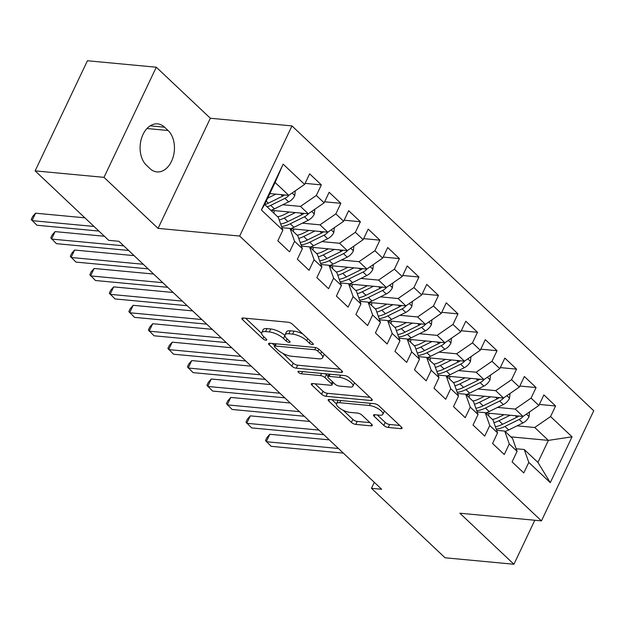 <?xml version="1.0" encoding="UTF-8"?>
<svg xmlns="http://www.w3.org/2000/svg" width="625" height="625" viewBox="0 0 625 625"><rect width="100%" height="100%" fill="white"/><g stroke="black" fill="none" stroke-linecap="round" stroke-linejoin="round"><path stroke-width="0.94" d="M312.477 344.586A2.414 0.828 -154.6 0 0 313.312 344.352A2.414 0.828 -154.6 0 0 312.891 343.484L292.531 324.273A3.445 1.188 -154.6 0 0 288.117 322.227L243.055 317.992A3.445 1.188 -154.6 0 0 241.859 318.328A3.445 1.188 -154.6 0 0 242.469 319.57L262.828 338.781A2.414 0.828 -154.6 0 0 265.922 340.211A2.414 0.828 -154.6 0 0 266.758 339.984A2.414 0.828 -154.6 0 0 266.328 339.109L263.695 336.625A11.023 3.789 -154.6 0 1 261.75 332.648A11.023 3.789 -154.6 0 1 265.578 331.594L269.328 331.945A11.023 3.789 -154.6 0 1 283.469 338.484L286.109 340.969A2.414 0.828 -154.6 0 0 289.203 342.398A2.414 0.828 -154.6 0 0 290.039 342.164A2.414 0.828 -154.6 0 0 289.609 341.297L286.977 338.812A11.023 3.789 -154.6 0 1 285.031 334.836A11.023 3.789 -154.6 0 1 288.852 333.773L292.609 334.133A11.023 3.789 -154.6 0 1 306.75 340.672L309.383 343.156A2.414 0.828 -154.6 0 0 312.477 344.586M383.812 425.422A3.445 1.188 -154.6 0 0 388.234 427.461L400.875 428.648A3.445 1.188 -154.6 0 0 402.07 428.32A3.445 1.188 -154.6 0 0 401.461 427.078L378.852 405.742A3.445 1.188 -154.6 0 0 374.43 403.695L329.375 399.461A3.445 1.188 -154.6 0 0 328.18 399.797A3.445 1.188 -154.6 0 0 328.789 401.039L351.398 422.375A3.445 1.188 -154.6 0 0 355.812 424.422L371.086 425.852A3.445 1.188 -154.6 0 0 372.281 425.523A3.445 1.188 -154.6 0 0 371.672 424.281L362 415.148A3.445 1.188 -154.6 0 0 357.578 413.102L350.008 412.391A9.211 3.164 -154.6 0 1 340.547 408.758A9.211 3.164 -154.6 0 1 336.555 403.602A9.211 3.164 -154.6 0 1 339.758 402.719L369.414 405.508A9.211 3.164 -154.6 0 1 378.875 409.141A9.211 3.164 -154.6 0 1 382.867 414.297A9.211 3.164 -154.6 0 1 379.664 415.18L374.727 414.719A3.445 1.188 -154.6 0 0 373.531 415.047A3.445 1.188 -154.6 0 0 374.141 416.289L383.812 425.422L385.227 422.445A3.445 1.188 -154.6 0 0 389.648 424.484L399.719 425.43M381.672 489.281L118.93 241.297L108.727 240.344L35.133 170.883L103.992 177.352L158.062 228.383L239.672 236.047L541.453 520.875L459.852 513.211L513.922 564.25L445.062 557.781L371.477 488.328L381.672 489.281M341.281 372.406A3.445 1.188 -154.6 0 0 342.477 372.078A3.445 1.188 -154.6 0 0 341.875 370.836L319.258 349.5A3.445 1.188 -154.6 0 0 314.844 347.453L269.781 343.227A3.445 1.188 -154.6 0 0 268.586 343.555A3.445 1.188 -154.6 0 0 269.195 344.797L291.805 366.133A3.445 1.188 -154.6 0 0 296.227 368.18L341.281 372.406L341.977 370.945M349.055 377.617L371.664 398.953A3.445 1.188 -154.6 0 1 372.273 400.195A3.445 1.188 -154.6 0 1 371.078 400.531L326.023 396.297A3.445 1.188 -154.6 0 1 321.602 394.258L311.93 385.125A3.445 1.188 -154.6 0 1 311.32 383.883A3.445 1.188 -154.6 0 1 312.516 383.547L330.789 385.266A3.445 1.188 -154.6 0 0 331.984 384.938A3.445 1.188 -154.6 0 0 331.375 383.695L324.953 377.633A3.445 1.188 -154.6 0 0 320.539 375.594L301.508 373.805A2.414 0.828 -154.6 0 1 299.039 372.852A2.414 0.828 -154.6 0 1 297.992 371.508A2.414 0.828 -154.6 0 1 298.828 371.273L344.641 375.57A3.445 1.188 -154.6 0 1 349.055 377.617M239.672 236.047L291.961 125.914L593.75 410.742L541.453 520.875M261.375 209.977L283.141 164.141L304.617 184.406L288.758 195.352L275.094 182.461L264.641 204.484L261.375 209.977L282.852 230.242L277.828 240.812L289.547 251.867L294.562 241.297L302.367 248.672L297.352 259.234L309.062 270.289L314.078 259.727L321.891 267.094L316.875 277.656L328.586 288.711L333.602 278.148L341.406 285.516L336.391 296.086L348.102 307.141L353.125 296.57L360.93 303.938L355.914 314.508L367.625 325.562L372.641 314.992L380.453 322.367L375.43 332.93L387.148 343.984L392.164 333.414L399.969 340.789L394.953 351.352L406.664 362.406L411.68 351.844L419.492 359.211L414.477 369.781L426.188 380.836L431.203 370.266L439.008 377.633L433.992 388.203L445.703 399.258L450.727 388.688L458.531 396.055L453.516 406.625L465.227 417.68L470.242 407.109L478.055 414.484L473.031 425.047L484.75 436.102L489.766 425.539L497.57 432.906L492.555 443.477L504.266 454.523L509.281 443.961L517.094 451.328L512.078 461.898L523.789 472.953L528.805 462.383L524.258 449.523L537.922 462.414L548.383 440.391L534.719 427.492L517.055 425.836M305.109 183.367L321.344 184.891L309.633 173.836L304.617 184.406M321.344 184.891L316.328 195.461L324.133 202.828L308.281 213.781L271.102 210.289M324.625 201.789L340.867 203.32L329.148 192.266L324.133 202.828M340.867 203.32L335.844 213.883L343.656 221.25L327.805 232.203L290.617 228.711M344.148 220.219L360.383 221.742L348.672 210.688L343.656 221.25M360.383 221.742L355.367 232.305L363.172 239.68L347.32 250.625L310.141 247.133M363.672 238.641L379.906 240.164L368.195 229.109L363.172 239.68M379.906 240.164L374.891 250.734L382.695 258.102L366.844 269.047L329.664 265.555M383.188 257.062L399.422 258.586L387.711 247.531L382.695 258.102M399.422 258.586L394.406 269.156L402.219 276.523L386.359 287.477L349.18 283.984M402.711 275.484L418.945 277.016L407.234 265.961L402.219 276.523M418.945 277.016L413.93 287.578L421.734 294.945L405.883 305.898L368.703 302.406M422.227 293.914L438.469 295.438L426.758 284.383L421.734 294.945M438.469 295.438L433.445 306L441.258 313.375L425.406 324.32L388.219 320.828M441.75 312.336L457.984 313.859L446.273 302.805L441.258 313.375M457.984 313.859L452.969 324.43L460.781 331.797L444.922 342.742L407.742 339.25M461.273 330.758L477.508 332.281L465.797 321.227L460.781 331.797M477.508 332.281L472.492 342.852L480.297 350.219L464.445 361.164L427.266 357.68M480.789 349.18L497.031 350.703L485.313 339.656L480.297 350.219M497.031 350.703L492.008 361.273L499.82 368.641L483.961 379.594L446.781 376.102M500.312 367.609L516.547 369.133L504.836 358.078L499.82 368.641M516.547 369.133L511.531 379.695L519.336 387.07L503.484 398.016L466.305 394.523M519.828 386.031L536.07 387.555L524.359 376.5L519.336 387.07M536.07 387.555L531.055 398.117L538.859 405.492L523.008 416.438L485.82 412.945M539.352 404.453L555.586 405.977L543.875 394.922L538.859 405.492M555.586 405.977L550.57 416.547L572.047 436.812L550.281 482.648L528.805 462.383M496.664 430.336L504.734 431.094L512.547 438.469L517.094 451.328M509.281 443.961L504.734 431.094M510.852 436.867L548.383 440.391L572.047 436.812M550.57 416.547L534.719 427.492M477.148 411.914L485.219 412.672L493.023 420.039L497.57 432.906M489.766 425.539L485.219 412.672M523.008 416.438L515.195 409.07L497.539 407.414M531.055 398.117L515.195 409.07M457.625 393.492L465.695 394.25L473.508 401.617L478.055 414.484M470.242 407.109L465.695 394.25M503.484 398.016L495.68 390.648L478.016 388.984M511.531 379.695L495.68 390.648M438.102 375.07L446.18 375.828L453.984 383.195L458.531 396.055M450.727 388.688L446.18 375.828M483.961 379.594L476.156 372.219L458.492 370.562M492.008 361.273L476.156 372.219M418.586 356.641L426.656 357.398L434.461 364.773L439.008 377.633M431.203 370.266L426.656 357.398M464.445 361.164L456.633 353.797L438.977 352.141M472.492 342.852L456.633 353.797M399.062 338.219L407.133 338.977L414.945 346.344L419.492 359.211M411.68 351.844L407.133 338.977M444.922 342.742L437.117 335.375L419.453 333.719M452.969 324.43L437.117 335.375M379.539 319.797L387.617 320.555L395.422 327.922L399.969 340.789M392.164 333.414L387.617 320.555M425.406 324.32L417.594 316.953L399.938 315.289M433.445 306L417.594 316.953M360.023 301.375L368.094 302.133L375.906 309.5L380.453 322.367M372.641 314.992L368.094 302.133M405.883 305.898L398.078 298.523L380.414 296.867M413.93 287.578L398.078 298.523M340.5 282.945L348.578 283.703L356.383 291.078L360.93 303.938M353.125 296.57L348.578 283.703M386.359 287.477L378.555 280.102L360.891 278.445M394.406 269.156L378.555 280.102M320.984 264.523L329.055 265.281L336.859 272.648L341.406 285.516M333.602 278.148L329.055 265.281M366.844 269.047L359.031 261.68L341.375 260.023M374.891 250.734L359.031 261.68M301.461 246.102L309.531 246.859L317.344 254.227L321.891 267.094M314.078 259.727L309.531 246.859M347.32 250.625L339.516 243.258L321.852 241.602M355.367 232.305L339.516 243.258M281.938 227.68L290.016 228.437L297.82 235.805L302.367 248.672M294.562 241.297L290.016 228.437M327.805 232.203L319.992 224.836L302.328 223.172M335.844 213.883L319.992 224.836M264.641 204.484L278.305 217.383L282.852 230.242M308.281 213.781L300.469 206.406L282.812 204.75M316.328 195.461L300.469 206.406M374.312 482.336L371.477 488.328M513.922 564.25L534.812 520.25M158.062 228.383L210.359 118.25L156.289 67.219L103.992 177.352M156.289 67.219L87.43 60.75L35.133 170.883M210.359 118.25L291.961 125.914M516.188 448.766L524.258 449.523M288.758 195.352L269.836 193.578M283.141 164.141L275.094 182.461M537.922 462.414L550.281 482.648M164.562 127.188A22.453 15.352 95.4 0 0 157.617 123.875A22.453 15.352 95.4 0 0 141.203 139.414A22.453 15.352 95.4 0 0 146.469 165.281L149.984 168.602A22.453 15.352 95.4 0 0 156.93 171.906A22.453 15.352 95.4 0 0 173.344 156.367A22.453 15.352 95.4 0 0 168.078 130.5L164.562 127.188L150.172 125.836M302.953 334.109A11.023 3.789 -154.6 0 0 294.023 331.156L292.609 334.133M285.031 334.836L286.445 331.859A11.023 3.789 -154.6 0 1 290.266 330.797L294.023 331.156M283.469 338.484L284.898 335.523A11.023 3.789 -154.6 0 0 270.742 328.969L269.328 331.945M261.75 332.648L263.164 329.672A11.023 3.789 -154.6 0 1 266.992 328.617L270.742 328.969M245.625 318.234L261.617 333.336M282.797 353.32L293.219 363.156A3.445 1.188 -154.6 0 0 297.641 365.203L340.125 369.195M272.352 343.461L274.664 345.648M317.867 351.156A2.414 0.828 -154.6 0 0 314.773 349.727L275.219 346.016A2.414 0.828 -154.6 0 0 274.383 346.242A2.414 0.828 -154.6 0 0 274.812 347.117L277.586 349.734A11.023 3.789 -154.6 0 0 291.727 356.273L318.766 358.812A11.023 3.789 -154.6 0 0 322.586 357.758A11.023 3.789 -154.6 0 0 320.641 353.781L317.867 351.156L318.828 349.133M322.586 357.758L324 354.781A11.023 3.789 -154.6 0 0 324.133 354.094M369.922 397.312L327.438 393.32L326.023 396.297M315.078 383.789L323.016 391.281A3.445 1.188 -154.6 0 0 327.438 393.32M328.07 376.266L326.367 374.656A3.445 1.188 -154.6 0 0 325.109 373.742M349.75 387.047A9.211 3.164 -154.6 0 0 352.945 386.164A9.211 3.164 -154.6 0 0 348.953 381.008A9.211 3.164 -154.6 0 0 339.5 377.375L329.047 376.391A3.445 1.188 -154.6 0 0 327.852 376.719A3.445 1.188 -154.6 0 0 328.461 377.961L334.875 384.023A3.445 1.188 -154.6 0 0 339.297 386.062L349.75 387.047M352.945 386.164L354.359 383.188A9.211 3.164 -154.6 0 0 354.469 382.727M377.289 414.953L385.227 422.445M382.867 414.297L384.281 411.32A9.211 3.164 -154.6 0 0 384.383 410.953M338.211 400.297A9.211 3.164 -154.6 0 0 337.969 400.625L336.555 403.602M343.047 410.188L352.812 419.398A3.445 1.188 -154.6 0 0 357.227 421.445L369.93 422.633M331.945 399.703L336.453 403.961M275.883 194.148L267.609 198.219M295.305 190.836L294.758 195.711A9.297 5.992 133.3 0 1 288.648 201.875L274.438 208.875A26.844 17.289 133.3 0 1 270.867 210.367M284.555 194.961A9.297 5.992 133.3 0 1 282.594 196.164L268.391 203.164A26.844 17.289 133.3 0 1 264.82 204.656M267.164 206.867A26.844 17.289 -46.7 0 0 270.727 205.375L284.938 198.375A9.297 5.992 -46.7 0 0 289.102 195.117M84.867 217.828L35.578 213.195L32.039 220.641L94.016 226.453M35.578 213.195L32.664 216.5L31.25 219.477L36.922 225.242L98.898 231.062M289.359 212L283.914 214.68A22.281 14.352 133.3 0 1 277.648 216.766M295.398 212.57L284.195 218.086A26.844 17.289 133.3 0 1 279.234 220.016M314.828 209.258L314.281 214.141A9.297 5.992 133.3 0 1 308.172 220.297L293.961 227.297A26.844 17.289 133.3 0 1 290.391 228.789M273.891 213.219A22.281 14.352 133.3 0 1 274.289 210.867L274.352 210.594M304.07 213.383A9.297 5.992 133.3 0 1 302.117 214.586L287.906 221.586A26.844 17.289 133.3 0 1 280.656 224.047M281.516 226.477A26.844 17.289 -46.7 0 0 290.25 223.797L304.461 216.797A9.297 5.992 -46.7 0 0 308.625 213.539M308.875 230.422L303.438 233.102A22.281 14.352 133.3 0 1 297.172 235.188M314.922 230.992L303.719 236.508A26.844 17.289 133.3 0 1 298.75 238.438M334.352 227.68L333.797 232.562A9.297 5.992 133.3 0 1 327.688 238.719L313.477 245.727A26.844 17.289 133.3 0 1 309.914 247.211M293.406 231.641A22.281 14.352 133.3 0 1 293.812 229.289L293.875 229.016M323.594 231.805A9.297 5.992 133.3 0 1 321.641 233.008L307.43 240.008A26.844 17.289 133.3 0 1 300.18 242.477M301.039 244.898A26.844 17.289 -46.7 0 0 309.773 242.219L323.977 235.219A9.297 5.992 -46.7 0 0 328.141 231.969M104.391 236.25L55.094 231.617L51.562 239.062L123.734 245.836M55.094 231.617L52.188 234.922L50.773 237.898L56.445 243.664L128.617 250.445M134.109 255.633L74.617 250.047L71.078 257.484L143.258 264.258M74.617 250.047L71.703 253.344L70.289 256.32L75.961 262.094L148.141 268.867M328.398 248.852L322.961 251.531A22.281 14.352 133.3 0 1 316.695 253.617M334.438 249.414L323.242 254.938A26.844 17.289 133.3 0 1 318.273 256.867M353.867 246.102L353.32 250.984A9.297 5.992 133.3 0 1 347.211 257.148L333 264.148A26.844 17.289 133.3 0 1 329.43 265.641M312.93 250.062A22.281 14.352 133.3 0 1 313.328 247.711L313.391 247.438M343.109 250.227A9.297 5.992 133.3 0 1 341.156 251.437L326.945 258.438A26.844 17.289 133.3 0 1 319.695 260.898M320.555 263.328A26.844 17.289 -46.7 0 0 329.289 260.648L343.5 253.648A9.297 5.992 -46.7 0 0 347.664 250.391M347.914 267.273L342.477 269.953A22.281 14.352 133.3 0 1 336.211 272.039M353.961 267.836L342.758 273.359A26.844 17.289 133.3 0 1 337.797 275.289M373.391 264.531L372.844 269.406A9.297 5.992 133.3 0 1 366.727 275.57L352.523 282.57A26.844 17.289 133.3 0 1 348.953 284.062M332.445 268.484A22.281 14.352 133.3 0 1 332.852 266.133L332.914 265.867M362.633 268.656A9.297 5.992 133.3 0 1 360.68 269.859L346.469 276.859A26.844 17.289 133.3 0 1 339.219 279.32M340.078 281.75A26.844 17.289 -46.7 0 0 348.812 279.07L363.023 272.07A9.297 5.992 -46.7 0 0 367.188 268.812M153.633 274.055L94.133 268.469L90.602 275.906L162.781 282.688M94.133 268.469L91.227 271.773L89.812 274.75L95.484 280.516L167.656 287.289M173.148 292.477L113.656 286.891L110.125 294.336L182.297 301.109M113.656 286.891L110.742 290.195L109.328 293.172L115 298.938L187.18 305.711M367.438 285.695L362 288.375A22.281 14.352 133.3 0 1 355.734 290.461M373.484 286.266L362.281 291.781A26.844 17.289 133.3 0 1 357.312 293.711M392.906 282.953L392.359 287.836A9.297 5.992 133.3 0 1 386.25 293.992L372.039 300.992A26.844 17.289 133.3 0 1 368.469 302.484M351.969 286.914A22.281 14.352 133.3 0 1 352.367 284.562L352.438 284.289M382.156 287.078A9.297 5.992 133.3 0 1 380.195 288.281L365.992 295.281A26.844 17.289 133.3 0 1 358.742 297.742M359.602 300.172A26.844 17.289 -46.7 0 0 368.336 297.492L382.539 290.492A9.297 5.992 -46.7 0 0 386.703 287.234M192.672 310.898L133.18 305.312L129.641 312.758L201.82 319.531M133.18 305.312L130.266 308.617L128.852 311.594L134.523 317.359L206.695 324.141M386.961 304.117L381.516 306.797A22.281 14.352 133.3 0 1 375.25 308.883M393 304.688L381.805 310.203A26.844 17.289 133.3 0 1 376.836 312.133M412.43 301.375L411.883 306.258A9.297 5.992 133.3 0 1 405.773 312.414L391.562 319.414A26.844 17.289 133.3 0 1 387.992 320.906M371.492 305.336A22.281 14.352 133.3 0 1 371.891 302.984L371.953 302.711M401.672 305.5A9.297 5.992 133.3 0 1 399.719 306.703L385.508 313.703A26.844 17.289 133.3 0 1 378.258 316.164M379.117 318.594A26.844 17.289 -46.7 0 0 387.852 315.914L402.062 308.914A9.297 5.992 -46.7 0 0 406.227 305.656M212.195 329.328L152.695 323.734L149.164 331.18L221.336 337.953M152.695 323.734L149.789 327.039L148.375 330.016L154.047 335.789L226.219 342.562M406.477 322.547L401.039 325.227A22.281 14.352 133.3 0 1 394.773 327.312M412.523 323.109L401.32 328.633A26.844 17.289 133.3 0 1 396.352 330.562M431.953 319.797L431.398 324.68A9.297 5.992 133.3 0 1 425.289 330.844L411.078 337.844A26.844 17.289 133.3 0 1 407.516 339.336M391.008 323.758A22.281 14.352 133.3 0 1 391.414 321.406L391.477 321.133M421.195 323.922A9.297 5.992 133.3 0 1 419.242 325.133L405.031 332.133A26.844 17.289 133.3 0 1 397.781 334.594M398.641 337.023A26.844 17.289 -46.7 0 0 407.375 334.344L421.578 327.344A9.297 5.992 -46.7 0 0 425.742 324.086M231.711 347.75L172.219 342.164L168.688 349.602L240.859 356.383M172.219 342.164L169.305 345.461L167.891 348.438L173.562 354.211L245.742 360.984M426 340.969L420.563 343.648A22.281 14.352 133.3 0 1 414.297 345.734M432.039 341.531L420.844 347.055A26.844 17.289 133.3 0 1 415.875 348.984M451.469 338.219L450.922 343.102A9.297 5.992 133.3 0 1 444.812 349.266L430.602 356.266A26.844 17.289 133.3 0 1 427.031 357.758M410.531 342.18A22.281 14.352 133.3 0 1 410.93 339.828L410.992 339.555M440.711 342.352A9.297 5.992 133.3 0 1 438.758 343.555L424.555 350.555A26.844 17.289 133.3 0 1 417.305 353.016M418.156 355.445A26.844 17.289 -46.7 0 0 426.891 352.766L441.102 345.766A9.297 5.992 -46.7 0 0 445.266 342.508M251.234 366.172L191.734 360.586L188.203 368.023L260.383 374.805M191.734 360.586L188.828 363.891L187.414 366.867L193.086 372.633L265.258 379.406M445.516 359.391L440.078 362.07A22.281 14.352 133.3 0 1 433.812 364.156M451.562 359.961L440.359 365.477A26.844 17.289 133.3 0 1 435.398 367.406M470.992 356.648L470.445 361.531A9.297 5.992 133.3 0 1 464.328 367.688L450.125 374.688A26.844 17.289 133.3 0 1 446.555 376.18M430.055 360.602A22.281 14.352 133.3 0 1 430.453 358.258L430.516 357.984M460.234 360.773A9.297 5.992 133.3 0 1 458.281 361.977L444.07 368.977A26.844 17.289 133.3 0 1 436.82 371.438M437.68 373.867A26.844 17.289 -46.7 0 0 446.414 371.188L460.625 364.188A9.297 5.992 -46.7 0 0 464.789 360.93M270.758 384.594L211.258 379.008L207.727 386.453L279.898 393.227M211.258 379.008L208.344 382.312L206.93 385.289L212.602 391.055L284.781 397.836M465.039 377.812L459.602 380.492A22.281 14.352 133.3 0 1 453.336 382.578M471.086 378.383L459.883 383.898A26.844 17.289 133.3 0 1 454.914 385.828M490.508 375.07L489.961 379.953A9.297 5.992 133.3 0 1 483.852 386.109L469.641 393.109A26.844 17.289 133.3 0 1 466.07 394.602M449.57 379.031A22.281 14.352 133.3 0 1 449.977 376.68L450.039 376.406M479.758 379.195A9.297 5.992 133.3 0 1 477.797 380.398L463.594 387.398A26.844 17.289 133.3 0 1 456.344 389.859M457.203 392.289A26.844 17.289 -46.7 0 0 465.938 389.609L480.141 382.609A9.297 5.992 -46.7 0 0 484.305 379.352M290.273 403.016L230.781 397.43L227.242 404.875L299.422 411.648M230.781 397.43L227.867 400.734L226.453 403.711L232.125 409.477L304.297 416.258M484.562 396.242L479.117 398.922A22.281 14.352 133.3 0 1 472.852 401.008M490.602 396.805L479.406 402.328A26.844 17.289 133.3 0 1 474.438 404.25M510.031 393.492L509.484 398.375A9.297 5.992 133.3 0 1 503.375 404.539L489.164 411.539A26.844 17.289 133.3 0 1 485.594 413.031M469.094 397.453A22.281 14.352 133.3 0 1 469.492 395.102L469.555 394.828M499.273 397.617A9.297 5.992 133.3 0 1 497.32 398.828L483.109 405.828A26.844 17.289 133.3 0 1 475.859 408.289M476.719 410.711A26.844 17.289 -46.7 0 0 485.453 408.039L499.664 401.031A9.297 5.992 -46.7 0 0 503.828 397.781M309.797 421.445L250.297 415.859L246.766 423.297L318.938 430.078M250.297 415.859L247.391 419.156L245.977 422.133L251.648 427.906L323.82 434.68M504.078 414.664L498.641 417.344A22.281 14.352 133.3 0 1 492.375 419.43M510.125 415.227L498.922 420.75A26.844 17.289 133.3 0 1 493.953 422.68M529.555 411.914L529 416.797A9.297 5.992 133.3 0 1 522.891 422.961L508.688 429.961A26.844 17.289 133.3 0 1 505.117 431.453M488.609 415.875A22.281 14.352 133.3 0 1 489.016 413.523L489.078 413.25M518.797 416.047A9.297 5.992 133.3 0 1 516.844 417.25L502.633 424.25A26.844 17.289 133.3 0 1 495.383 426.711M496.242 429.141A26.844 17.289 -46.7 0 0 504.977 426.461L519.18 419.461A9.297 5.992 -46.7 0 0 523.352 416.203M329.312 439.867L269.82 434.281L266.289 441.719L338.461 448.5M269.82 434.281L266.906 437.586L265.492 440.562L271.164 446.328L343.344 453.102M307.727 338.609L306.75 340.672M290.266 330.797L288.852 333.773M287.086 338.914L286.109 340.969M266.992 328.617L265.578 331.594M263.805 336.727L262.828 338.781M243.211 318.008L242.469 319.57M310.359 341.102L309.383 343.156M297.641 365.203L296.227 368.18M293.219 363.156L291.805 366.133M269.938 343.234L269.195 344.797M315.766 347.633L314.773 349.727M276.258 343.828L275.219 346.016M321.617 351.719L320.641 353.781M371.773 399.062L371.078 400.531M323.016 391.281L321.602 394.258M312.664 383.562L311.93 385.125M332.352 381.633L331.375 383.695M326.367 374.656L324.953 377.633M321.57 373.406L320.539 375.594M302.547 371.625L301.508 373.805M340.531 375.188L339.5 377.375M330.086 374.211L329.047 376.391M374.875 414.727L374.141 416.289M370.453 403.32L369.414 405.508M340.789 400.539L339.758 402.719M371.781 424.391L371.086 425.852M357.227 421.445L355.812 424.422M352.812 419.398L351.398 422.375M329.531 399.477L328.789 401.039M401.57 427.187L400.875 428.648M389.648 424.484L388.234 427.461M146.977 128.523L168.078 130.5M294.781 195.523L292.133 193.023M268.391 203.164L266.227 201.125M274.438 208.875L270.727 205.375M282.594 196.164L280.961 194.625M288.648 201.875L284.938 198.375M314.305 213.945L311.656 211.445M287.906 221.586L284.195 218.086M293.961 227.297L290.25 223.797M302.117 214.586L300.484 213.047M308.172 220.297L304.461 216.797M333.82 232.367L331.18 229.867M307.43 240.008L303.719 236.508M313.477 245.727L309.773 242.219M321.641 233.008L320.008 231.469M327.688 238.719L323.977 235.219M353.344 250.789L350.695 248.297M326.945 258.438L323.242 254.938M333 264.148L329.289 260.648M341.156 251.437L339.523 249.891M347.211 257.148L343.5 253.648M372.859 269.211L370.219 266.719M346.469 276.859L342.758 273.359M352.523 282.57L348.812 279.07M360.68 269.859L359.047 268.32M366.727 275.57L363.023 272.07M392.383 287.641L389.734 285.141M365.992 295.281L362.281 291.781M372.039 300.992L368.336 297.492M380.195 288.281L378.562 286.742M386.25 293.992L382.539 290.492M411.906 306.062L409.258 303.562M385.508 313.703L381.805 310.203M391.562 319.414L387.852 315.914M399.719 306.703L398.086 305.164M405.773 312.414L402.062 308.914M431.422 324.484L428.781 321.992M405.031 332.133L401.32 328.633M411.078 337.844L407.375 334.344M419.242 325.133L417.609 323.586M425.289 330.844L421.578 327.344M450.945 342.906L448.297 340.414M424.555 350.555L420.844 347.055M430.602 356.266L426.891 352.766M438.758 343.555L437.125 342.016M444.812 349.266L441.102 345.766M470.469 361.336L467.82 358.836M444.07 368.977L440.359 365.477M450.125 374.688L446.414 371.188M458.281 361.977L456.648 360.438M464.328 367.688L460.625 364.188M489.984 379.758L487.344 377.258M463.594 387.398L459.883 383.898M469.641 393.109L465.938 389.609M477.797 380.398L476.164 378.859M483.852 386.109L480.141 382.609M509.508 398.18L506.859 395.688M483.109 405.828L479.406 402.328M489.164 411.539L485.453 408.039M497.32 398.828L495.688 397.281M503.375 404.539L499.664 401.031M529.023 416.602L526.383 414.109M502.633 424.25L498.922 420.75M508.688 429.961L504.977 426.461M516.844 417.25L515.211 415.703M522.891 422.961L519.18 419.461M275.562 343.766L274.383 346.242M333.18 382.414L331.984 384.938M329.086 374.117L327.852 376.719"/></g></svg>
